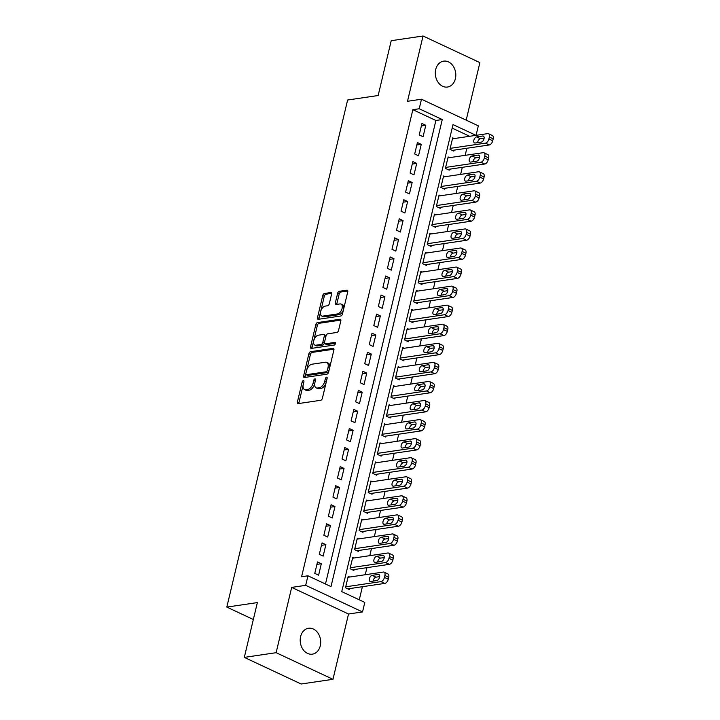 <?xml version="1.0" encoding="UTF-8"?>
<svg xmlns="http://www.w3.org/2000/svg" width="720" height="720" viewBox="0 0 720 720"><rect width="100%" height="100%" fill="white"/><g stroke="black" fill="none" stroke-linecap="round" stroke-linejoin="round"><path stroke-width="1.08" d="M303.336 380.601A1.404 0.783 -64.9 0 0 302.148 382.041L297.414 401.922A2.007 1.125 -64.9 0 0 297.81 403.56A2.007 1.125 -64.9 0 0 298.215 403.605L320.706 400.284A2.007 1.125 -64.9 0 0 322.398 398.232L327.132 378.351A1.404 0.783 -64.9 0 0 326.853 377.208A1.404 0.783 -64.9 0 0 326.574 377.172A1.404 0.783 -64.9 0 0 325.386 378.612L324.774 381.186A6.426 3.591 -64.9 0 1 319.347 387.756L317.475 388.035A6.426 3.591 -64.9 0 1 316.179 387.873A6.426 3.591 -64.9 0 1 314.901 382.635L315.513 380.07A1.404 0.783 -64.9 0 0 315.234 378.918A1.404 0.783 -64.9 0 0 314.955 378.882A1.404 0.783 -64.9 0 0 313.767 380.322L313.155 382.896A6.426 3.591 -64.9 0 1 307.728 389.475L305.856 389.754A6.426 3.591 -64.9 0 1 304.56 389.583A6.426 3.591 -64.9 0 1 303.282 384.354L303.894 381.78A1.404 0.783 -64.9 0 0 303.615 380.637A1.404 0.783 -64.9 0 0 303.336 380.601M435.726 69.489A13.095 10.179 81.6 0 0 447.471 87.039A13.095 10.179 81.6 0 0 455.391 78.687A13.095 10.179 81.6 0 0 443.646 61.137A13.095 10.179 81.6 0 0 435.726 69.489M300.618 636.615A13.095 10.179 81.6 0 0 312.363 654.165A13.095 10.179 81.6 0 0 320.283 645.813A13.095 10.179 81.6 0 0 308.538 628.263A13.095 10.179 81.6 0 0 300.618 636.615M331.56 294.246A2.007 1.125 -64.9 0 0 331.164 292.608A2.007 1.125 -64.9 0 0 330.759 292.554L324.45 293.49A2.007 1.125 -64.9 0 0 322.749 295.542L317.493 317.628A2.007 1.125 -64.9 0 0 317.889 319.257A2.007 1.125 -64.9 0 0 318.294 319.311L340.785 315.99A2.007 1.125 -64.9 0 0 342.477 313.938L347.742 291.852A2.007 1.125 -64.9 0 0 347.346 290.223A2.007 1.125 -64.9 0 0 346.941 290.169L339.318 291.294A2.007 1.125 -64.9 0 0 337.617 293.346L335.367 302.796A2.007 1.125 -64.9 0 0 335.772 304.434A2.007 1.125 -64.9 0 0 336.177 304.488L339.957 303.93A5.373 3.006 -64.9 0 1 341.037 304.065A5.373 3.006 -64.9 0 1 341.838 309.33A5.373 3.006 -64.9 0 1 337.572 313.938L322.767 316.125A5.373 3.006 -64.9 0 1 321.678 315.981A5.373 3.006 -64.9 0 1 320.877 310.725A5.373 3.006 -64.9 0 1 325.152 306.117L327.618 305.748A2.007 1.125 -64.9 0 0 329.31 303.696L331.56 294.246M325.476 584.001L435.897 120.483L412.857 109.692L419.22 108.756L421.488 99.225L478.332 125.838L476.073 135.342M244.305 657.387L276.129 652.689L332.973 679.302L301.149 684L244.305 657.387L257.364 602.586L226.818 607.095L347.616 100.017L378.162 95.508L391.221 40.698L423.045 36L407.493 101.295L421.488 99.225M332.973 679.302L348.525 614.007L291.681 587.403L276.129 652.689M291.681 587.403L305.685 585.333L307.953 575.802L331.002 586.593L442.269 119.547L419.22 108.756M412.857 109.692L301.59 576.738L307.953 575.802M310.581 351.684A2.007 1.125 -64.9 0 0 308.889 353.736L303.633 375.822A2.007 1.125 -64.9 0 0 304.029 377.451A2.007 1.125 -64.9 0 0 304.434 377.505L326.925 374.184A2.007 1.125 -64.9 0 0 328.617 372.132L333.882 350.046A2.007 1.125 -64.9 0 0 333.477 348.417A2.007 1.125 -64.9 0 0 333.072 348.363L310.581 351.684L312.12 352.404A2.007 1.125 -64.9 0 0 310.428 354.456L306.684 370.179M310.563 346.725L315.819 324.639A2.007 1.125 -64.9 0 1 317.52 322.587L340.002 319.266A2.007 1.125 -64.9 0 1 340.416 319.32A2.007 1.125 -64.9 0 1 340.812 320.949L338.562 330.399A2.007 1.125 -64.9 0 1 336.861 332.46L327.744 333.801A2.007 1.125 -64.9 0 0 326.043 335.862L324.558 342.126A2.007 1.125 -64.9 0 0 324.954 343.764A2.007 1.125 -64.9 0 0 325.359 343.818L334.854 342.414A1.404 0.783 -64.9 0 1 335.133 342.45A1.404 0.783 -64.9 0 1 335.349 343.827A1.404 0.783 -64.9 0 1 334.233 345.033L311.364 348.408A2.007 1.125 -64.9 0 1 310.959 348.354A2.007 1.125 -64.9 0 1 310.563 346.725L312.102 347.445L317.358 325.359L315.819 324.639M466.182 120.141L479.889 62.613L423.045 36M454.167 138.573L452.673 137.871L449.955 149.31L453.789 151.11L454.023 150.156M449.631 157.635L448.137 156.933L445.41 168.372L449.253 170.172L449.478 169.218M445.086 176.697L443.592 175.995L440.865 187.434L444.708 189.234L444.933 188.28M440.541 195.759L439.056 195.066L436.329 206.496L440.172 208.296L440.397 207.342M436.005 214.821L434.511 214.128L431.784 225.567L435.627 227.358L435.852 226.404M431.46 233.883L429.966 233.19L427.248 244.629L431.082 246.42L431.316 245.475M426.924 252.954L425.43 252.252L422.703 263.691L426.546 265.491L426.771 264.537M422.379 272.016L420.885 271.314L418.158 282.753L422.001 284.553L422.226 283.599M417.834 291.078L416.349 290.376L413.622 301.815L417.456 303.615L417.69 302.661M413.298 310.14L411.804 309.438L409.077 320.877L412.92 322.677L413.145 321.723M408.753 329.202L407.259 328.5L404.541 339.939L408.375 341.739L408.609 340.785M404.217 348.264L402.723 347.562L399.996 359.001L403.839 360.801L404.064 359.847M399.672 367.326L398.178 366.633L395.451 378.063L399.294 379.863L399.519 378.909M395.127 386.388L393.633 385.695L390.915 397.134L394.749 398.925L394.983 397.971M390.591 405.459L389.097 404.757L386.37 416.196L390.213 417.987L390.438 417.042M386.046 424.521L384.552 423.819L381.825 435.258L385.668 437.058L385.893 436.104M381.51 443.583L380.016 442.881L377.289 454.32L381.132 456.12L381.357 455.166M376.965 462.645L375.471 461.943L372.744 473.382L376.587 475.182L376.812 474.228M372.42 481.707L370.926 481.005L368.208 492.444L372.042 494.244L372.276 493.29M367.884 500.769L366.39 500.067L363.663 511.506L367.506 513.306L367.731 512.352M363.339 519.831L361.845 519.138L359.118 530.568L362.961 532.368L363.186 531.414M358.803 538.893L357.309 538.2L354.582 549.639L358.425 551.43L358.65 550.476M354.258 557.955L352.764 557.262L350.037 568.701L353.88 570.492L354.105 569.547M317.493 561.942L314.775 573.381L318.609 575.172L321.336 563.733L317.493 561.942M322.038 542.88L319.311 554.31L323.154 556.11L325.881 544.671L322.038 542.88M326.583 523.809L323.856 535.248L327.699 537.048L330.417 525.609L326.583 523.809M331.119 504.747L328.392 516.186L332.235 517.986L334.962 506.547L331.119 504.747M335.664 485.685L332.937 497.124L336.78 498.924L339.507 487.485L335.664 485.685M340.2 466.623L337.482 478.062L341.316 479.862L344.043 468.423L340.2 466.623M344.745 447.561L342.018 459L345.861 460.8L348.588 449.361L344.745 447.561M349.29 428.499L346.563 439.938L350.406 441.729L353.124 430.299L349.29 428.499M353.826 409.437L351.108 420.876L354.942 422.667L357.669 411.228L353.826 409.437M358.371 390.375L355.644 401.805L359.487 403.605L362.214 392.166L358.371 390.375M362.907 371.304L360.189 382.743L364.023 384.543L366.75 373.104L362.907 371.304M367.452 352.242L364.725 363.681L368.568 365.481L371.295 354.042L367.452 352.242M371.997 333.18L369.27 344.619L373.113 346.419L375.831 334.98L371.997 333.18M376.533 314.118L373.815 325.557L377.649 327.357L380.376 315.918L376.533 314.118M381.078 295.056L378.351 306.495L382.194 308.295L384.921 296.856L381.078 295.056M385.623 275.994L382.896 287.433L386.739 289.224L389.457 277.794L385.623 275.994M390.159 256.932L387.432 268.371L391.275 270.162L394.002 258.732L390.159 256.932M394.704 237.87L391.977 249.3L395.82 251.1L398.538 239.661L394.704 237.87M399.24 218.799L396.522 230.238L400.356 232.038L403.083 220.599L399.24 218.799M403.785 199.737L401.058 211.176L404.901 212.976L407.628 201.537L403.785 199.737M408.33 180.675L405.603 192.114L409.446 193.914L412.164 182.475L408.33 180.675M412.866 161.613L410.139 173.052L413.982 174.852L416.709 163.413L412.866 161.613M417.411 142.551L414.684 153.99L418.527 155.79L421.254 144.351L417.411 142.551M423.063 136.728L425.79 125.289L421.947 123.489L419.229 134.928L423.063 136.728M359.271 599.823L362.394 586.71M365.256 574.731L366.939 567.648M369.792 555.669L371.484 548.586M374.337 536.607L376.02 529.524M378.873 517.536L380.565 510.462M383.418 498.474L385.101 491.4M387.963 479.412L389.646 472.329M392.499 460.35L394.191 453.267M397.044 441.288L398.727 434.205M401.58 422.226L403.272 415.143M406.125 403.164L407.808 396.081M410.67 384.102L412.353 377.019M415.206 365.031L416.898 357.957M419.751 345.969L421.434 338.895M424.287 326.907L425.979 319.824M428.832 307.845L430.515 300.762M433.377 288.783L435.06 281.7M437.913 269.721L439.605 262.638M442.458 250.659L444.141 243.576M446.994 231.597L448.686 224.514M451.539 212.526L453.231 205.452M456.084 193.464L457.767 186.39M460.62 174.402L462.312 167.328M465.165 155.34L466.848 148.257M469.656 136.287L452.178 128.106M349.713 577.026L348.219 576.324L345.501 587.763L349.335 589.563L349.569 588.609M226.818 607.095L253.332 619.506M476.019 135.342L453.015 124.578L341.757 591.624L364.797 602.415L362.529 611.946L305.685 585.333M348.525 614.007L362.529 611.946M435.897 120.483L442.269 119.547M321.336 563.733L316.917 564.39M325.881 544.671L321.453 545.328M330.417 525.609L325.998 526.266M334.962 506.547L330.534 507.204M339.507 487.485L335.079 488.142M344.043 468.423L339.624 469.071M348.588 449.361L344.16 450.009M353.124 430.299L348.705 430.947M357.669 411.228L353.241 411.885M362.214 392.166L357.786 392.823M366.75 373.104L362.331 373.761M371.295 354.042L366.867 354.699M375.831 334.98L371.412 335.637M380.376 315.918L375.948 316.566M384.921 296.856L380.493 297.504M389.457 277.794L385.038 278.442M394.002 258.732L389.574 259.38M398.538 239.661L394.119 240.318M403.083 220.599L398.655 221.256M407.628 201.537L403.2 202.194M412.164 182.475L407.745 183.132M416.709 163.413L412.281 164.061M421.254 144.351L416.826 144.999M425.79 125.289L421.371 125.937M304.56 389.583L306.09 390.303A6.426 3.591 -64.9 0 0 307.395 390.474L305.856 389.754M314.775 383.247L314.694 383.616A6.426 3.591 -64.9 0 1 309.267 390.195L307.395 390.474M316.179 387.873L317.709 388.593A6.426 3.591 -64.9 0 0 319.014 388.755L317.475 388.035M326.142 382.509A6.426 3.591 -64.9 0 1 320.886 388.476L319.014 388.755M303.156 384.957L298.944 402.642A2.007 1.125 -64.9 0 0 298.89 403.506M333.936 349.182L312.12 352.404M305.82 373.779L305.163 376.542A2.007 1.125 -64.9 0 0 305.1 377.406M305.865 373.5A1.404 0.783 -64.9 0 0 306.144 374.643A1.404 0.783 -64.9 0 0 306.432 374.679L326.169 371.772A1.404 0.783 -64.9 0 0 327.357 370.332L328.005 367.614A6.426 3.591 -64.9 0 0 326.736 362.385A6.426 3.591 -64.9 0 0 325.431 362.223L311.94 364.212A6.426 3.591 -64.9 0 0 306.513 370.791L305.865 373.5M307.476 375.174A1.404 0.783 -64.9 0 0 307.683 375.363A1.404 0.783 -64.9 0 0 307.971 375.399L306.432 374.679M328.806 371.331A1.404 0.783 -64.9 0 1 327.708 372.483L307.971 375.399M329.67 367.731A6.426 3.591 -64.9 0 0 328.266 363.105L326.736 362.385M340.875 320.085L319.05 323.307A2.007 1.125 -64.9 0 0 317.358 325.359M324.954 343.764L326.484 344.484A2.007 1.125 -64.9 0 0 326.898 344.538L335.466 343.269M318.276 335.205A5.373 3.006 -64.9 0 0 314.01 339.813A5.373 3.006 -64.9 0 0 314.811 345.069A5.373 3.006 -64.9 0 0 315.891 345.213L321.111 344.439A2.007 1.125 -64.9 0 0 322.803 342.387L324.297 336.114A2.007 1.125 -64.9 0 0 323.901 334.485A2.007 1.125 -64.9 0 0 323.496 334.431L318.276 335.205M314.811 345.069L316.341 345.789A5.373 3.006 -64.9 0 0 317.43 345.933L315.891 345.213M324.495 342.468L324.342 343.107A2.007 1.125 -64.9 0 1 322.65 345.159L317.43 345.933M325.899 336.501A2.007 1.125 -64.9 0 0 325.44 335.205L323.901 334.485M312.102 347.445A2.007 1.125 -64.9 0 0 312.039 348.309M321.678 315.981L323.217 316.701A5.373 3.006 -64.9 0 0 324.297 316.845L322.767 316.125M343.485 309.717A5.373 3.006 -64.9 0 1 339.102 314.658L324.297 316.845M343.755 308.61A5.373 3.006 -64.9 0 0 342.576 304.785L341.037 304.065M347.805 290.988L340.857 292.014A2.007 1.125 -64.9 0 0 339.156 294.066L336.906 303.516A2.007 1.125 -64.9 0 0 336.843 304.389M320.499 312.165L319.032 318.348A2.007 1.125 -64.9 0 0 318.969 319.212M331.623 293.373L325.989 294.21A2.007 1.125 -64.9 0 0 324.288 296.262L320.769 311.049M347.841 588.861L384.822 583.398A4.095 2.286 115.1 0 0 388.278 579.213L388.728 577.305A4.095 2.286 115.1 0 0 387.918 573.975L384.084 572.175A4.095 2.286 -64.9 0 0 383.256 572.067L347.994 577.278M384.084 572.175A4.095 2.286 -64.9 0 1 384.894 575.505L384.435 577.413A4.095 2.286 -64.9 0 1 380.979 581.607L345.726 586.809M379.674 576.621L375.993 577.161A3.276 1.827 -64.9 0 0 373.131 581.103M378.261 574.461L372.15 575.361A3.276 1.827 -64.9 0 0 369.549 578.178A3.276 1.827 -64.9 0 0 370.035 581.382A3.276 1.827 -64.9 0 0 370.701 581.463L376.812 580.563A3.276 1.827 -64.9 0 0 379.413 577.755A3.276 1.827 -64.9 0 0 378.927 574.551A3.276 1.827 -64.9 0 0 378.261 574.461L379.413 575.001M352.386 569.799L389.367 564.336A4.095 2.286 115.1 0 0 392.823 560.151L393.273 558.243A4.095 2.286 115.1 0 0 392.463 554.913L388.62 553.113A4.095 2.286 -64.9 0 0 387.792 553.005L352.539 558.216M388.62 553.113A4.095 2.286 -64.9 0 1 389.43 556.443L388.98 558.351A4.095 2.286 -64.9 0 1 385.524 562.536L350.262 567.747M384.219 557.559L380.538 558.099A3.276 1.827 -64.9 0 0 377.667 562.041M382.806 555.399L376.695 556.299A3.276 1.827 -64.9 0 0 374.094 559.107A3.276 1.827 -64.9 0 0 374.58 562.32A3.276 1.827 -64.9 0 0 375.237 562.401L381.348 561.501A3.276 1.827 -64.9 0 0 383.958 558.693A3.276 1.827 -64.9 0 0 383.463 555.489A3.276 1.827 -64.9 0 0 382.806 555.399L383.958 555.939M356.931 550.737L393.903 545.274A4.095 2.286 115.1 0 0 397.359 541.089L397.818 539.181A4.095 2.286 115.1 0 0 397.008 535.851L393.165 534.051A4.095 2.286 -64.9 0 0 392.337 533.943L357.075 539.154M393.165 534.051A4.095 2.286 -64.9 0 1 393.975 537.381L393.516 539.289A4.095 2.286 -64.9 0 1 390.069 543.474L354.807 548.685M388.755 538.497L385.074 539.037A3.276 1.827 -64.9 0 0 382.212 542.979M387.342 536.337L381.24 537.237A3.276 1.827 -64.9 0 0 378.63 540.045A3.276 1.827 -64.9 0 0 379.125 543.258A3.276 1.827 -64.9 0 0 379.782 543.339L385.893 542.439A3.276 1.827 -64.9 0 0 388.494 539.631A3.276 1.827 -64.9 0 0 388.008 536.418A3.276 1.827 -64.9 0 0 387.342 536.337L388.494 536.877M361.467 531.675L398.448 526.212A4.095 2.286 115.1 0 0 401.904 522.027L402.354 520.119A4.095 2.286 115.1 0 0 401.544 516.789L397.701 514.989A4.095 2.286 -64.9 0 0 396.882 514.881L361.62 520.083M397.701 514.989A4.095 2.286 -64.9 0 1 398.52 518.319L398.061 520.227A4.095 2.286 -64.9 0 1 394.605 524.412L359.352 529.623M393.3 519.435L389.619 519.975A3.276 1.827 -64.9 0 0 386.748 523.917M391.887 517.275L385.776 518.175A3.276 1.827 -64.9 0 0 383.175 520.983A3.276 1.827 -64.9 0 0 383.661 524.187A3.276 1.827 -64.9 0 0 384.327 524.277L390.438 523.377A3.276 1.827 -64.9 0 0 393.039 520.569A3.276 1.827 -64.9 0 0 392.553 517.356A3.276 1.827 -64.9 0 0 391.887 517.275L393.039 517.815M366.012 512.604L402.993 507.15A4.095 2.286 115.1 0 0 406.44 502.956L406.899 501.057A4.095 2.286 115.1 0 0 406.089 497.727L402.246 495.927A4.095 2.286 -64.9 0 0 401.418 495.819L366.165 501.021M402.246 495.927A4.095 2.286 -64.9 0 1 403.056 499.257L402.606 501.165A4.095 2.286 -64.9 0 1 399.15 505.35L363.888 510.552M397.845 500.364L394.164 500.913A3.276 1.827 -64.9 0 0 391.293 504.855M396.432 498.213L390.321 499.113A3.276 1.827 -64.9 0 0 387.72 501.921A3.276 1.827 -64.9 0 0 388.206 505.125A3.276 1.827 -64.9 0 0 388.863 505.215L394.974 504.315A3.276 1.827 -64.9 0 0 397.575 501.507A3.276 1.827 -64.9 0 0 397.089 498.294A3.276 1.827 -64.9 0 0 396.432 498.213L397.575 498.753M370.548 493.542L407.529 488.088A4.095 2.286 115.1 0 0 410.985 483.894L411.435 481.995A4.095 2.286 115.1 0 0 410.625 478.656L406.791 476.865A4.095 2.286 -64.9 0 0 405.963 476.757L370.701 481.959M406.791 476.865A4.095 2.286 -64.9 0 1 407.601 480.195L407.142 482.103A4.095 2.286 -64.9 0 1 403.686 486.288L368.433 491.49M402.381 481.302L398.7 481.851A3.276 1.827 -64.9 0 0 395.838 485.793M400.968 479.151L394.857 480.051A3.276 1.827 -64.9 0 0 392.256 482.859A3.276 1.827 -64.9 0 0 392.742 486.063A3.276 1.827 -64.9 0 0 393.408 486.153L399.519 485.244A3.276 1.827 -64.9 0 0 402.12 482.436A3.276 1.827 -64.9 0 0 401.634 479.232A3.276 1.827 -64.9 0 0 400.968 479.151L402.12 479.691M375.093 474.48L412.074 469.026A4.095 2.286 115.1 0 0 415.53 464.832L415.98 462.924A4.095 2.286 115.1 0 0 415.17 459.594L411.327 457.803A4.095 2.286 -64.9 0 0 410.499 457.695L375.246 462.897M411.327 457.803A4.095 2.286 -64.9 0 1 412.137 461.133L411.687 463.032A4.095 2.286 -64.9 0 1 408.231 467.226L372.978 472.428M406.926 462.24L403.245 462.789A3.276 1.827 -64.9 0 0 400.374 466.731M405.513 460.089L399.402 460.989A3.276 1.827 -64.9 0 0 396.801 463.797A3.276 1.827 -64.9 0 0 397.287 467.001A3.276 1.827 -64.9 0 0 397.953 467.091L404.055 466.182A3.276 1.827 -64.9 0 0 406.665 463.374A3.276 1.827 -64.9 0 0 406.17 460.17A3.276 1.827 -64.9 0 0 405.513 460.089L406.665 460.62M379.638 455.418L416.61 449.955A4.095 2.286 115.1 0 0 420.066 445.77L420.525 443.862A4.095 2.286 115.1 0 0 419.715 440.532L415.872 438.732A4.095 2.286 -64.9 0 0 415.044 438.633L379.782 443.835M415.872 438.732A4.095 2.286 -64.9 0 1 416.682 442.062L416.223 443.97A4.095 2.286 -64.9 0 1 412.776 448.164L377.514 453.366M411.462 443.178L407.781 443.718A3.276 1.827 -64.9 0 0 404.919 447.669M410.049 441.018L403.947 441.927A3.276 1.827 -64.9 0 0 401.337 444.735A3.276 1.827 -64.9 0 0 401.832 447.939A3.276 1.827 -64.9 0 0 402.489 448.02L408.6 447.12A3.276 1.827 -64.9 0 0 411.201 444.312A3.276 1.827 -64.9 0 0 410.715 441.108A3.276 1.827 -64.9 0 0 410.049 441.018L411.201 441.558M384.174 436.356L421.155 430.893A4.095 2.286 115.1 0 0 424.611 426.708L425.061 424.8A4.095 2.286 115.1 0 0 424.251 421.47L420.408 419.67A4.095 2.286 -64.9 0 0 419.589 419.571L384.327 424.773M420.408 419.67A4.095 2.286 -64.9 0 1 421.227 423L420.768 424.908A4.095 2.286 -64.9 0 1 417.312 429.102L382.059 434.304M416.007 424.116L412.326 424.656A3.276 1.827 -64.9 0 0 409.455 428.598M414.594 421.956L408.483 422.865A3.276 1.827 -64.9 0 0 405.882 425.673A3.276 1.827 -64.9 0 0 406.368 428.877A3.276 1.827 -64.9 0 0 407.034 428.958L413.145 428.058A3.276 1.827 -64.9 0 0 415.746 425.25A3.276 1.827 -64.9 0 0 415.26 422.046A3.276 1.827 -64.9 0 0 414.594 421.956L415.746 422.496M388.719 417.294L425.7 411.831A4.095 2.286 115.1 0 0 429.147 407.646L429.606 405.738A4.095 2.286 115.1 0 0 428.796 402.408L424.953 400.608A4.095 2.286 -64.9 0 0 424.125 400.5L388.872 405.711M424.953 400.608A4.095 2.286 -64.9 0 1 425.763 403.938L425.313 405.846A4.095 2.286 -64.9 0 1 421.857 410.031L386.595 415.242M420.552 405.054L416.871 405.594A3.276 1.827 -64.9 0 0 414 409.536M419.139 402.894L413.028 403.794A3.276 1.827 -64.9 0 0 410.427 406.602A3.276 1.827 -64.9 0 0 410.913 409.815A3.276 1.827 -64.9 0 0 411.57 409.896L417.681 408.996A3.276 1.827 -64.9 0 0 420.282 406.188A3.276 1.827 -64.9 0 0 419.796 402.984A3.276 1.827 -64.9 0 0 419.139 402.894L420.282 403.434M393.264 398.232L430.236 392.769A4.095 2.286 115.1 0 0 433.692 388.584L434.151 386.676A4.095 2.286 115.1 0 0 433.332 383.346L429.498 381.546A4.095 2.286 -64.9 0 0 428.67 381.438L393.408 386.649M429.498 381.546A4.095 2.286 -64.9 0 1 430.308 384.876L429.849 386.784A4.095 2.286 -64.9 0 1 426.402 390.969L391.14 396.18M425.088 385.992L421.407 386.532A3.276 1.827 -64.9 0 0 418.545 390.474M423.675 383.832L417.564 384.732A3.276 1.827 -64.9 0 0 414.963 387.54A3.276 1.827 -64.9 0 0 415.449 390.753A3.276 1.827 -64.9 0 0 416.115 390.834L422.226 389.934A3.276 1.827 -64.9 0 0 424.827 387.126A3.276 1.827 -64.9 0 0 424.341 383.922A3.276 1.827 -64.9 0 0 423.675 383.832L424.827 384.372M397.8 379.17L434.781 373.707A4.095 2.286 115.1 0 0 438.237 369.522L438.687 367.614A4.095 2.286 115.1 0 0 437.877 364.284L434.034 362.484A4.095 2.286 -64.9 0 0 433.206 362.376L397.953 367.587M434.034 362.484A4.095 2.286 -64.9 0 1 434.844 365.814L434.394 367.722A4.095 2.286 -64.9 0 1 430.938 371.907L395.685 377.118M429.633 366.93L425.952 367.47A3.276 1.827 -64.9 0 0 423.081 371.412M428.22 364.77L422.109 365.67A3.276 1.827 -64.9 0 0 419.508 368.478A3.276 1.827 -64.9 0 0 419.994 371.682A3.276 1.827 -64.9 0 0 420.66 371.772L426.762 370.872A3.276 1.827 -64.9 0 0 429.372 368.064A3.276 1.827 -64.9 0 0 428.877 364.851A3.276 1.827 -64.9 0 0 428.22 364.77L429.372 365.31M402.345 360.099L439.317 354.645A4.095 2.286 115.1 0 0 442.773 350.451L443.232 348.552A4.095 2.286 115.1 0 0 442.422 345.222L438.579 343.422A4.095 2.286 -64.9 0 0 437.751 343.314L402.489 348.516M438.579 343.422A4.095 2.286 -64.9 0 1 439.389 346.752L438.939 348.66A4.095 2.286 -64.9 0 1 435.483 352.845L400.221 358.047M434.169 347.859L430.488 348.408A3.276 1.827 -64.9 0 0 427.626 352.35M432.756 345.708L426.654 346.608A3.276 1.827 -64.9 0 0 424.044 349.416A3.276 1.827 -64.9 0 0 424.539 352.62A3.276 1.827 -64.9 0 0 425.196 352.71L431.307 351.81A3.276 1.827 -64.9 0 0 433.908 349.002A3.276 1.827 -64.9 0 0 433.422 345.789A3.276 1.827 -64.9 0 0 432.756 345.708L433.908 346.248M406.881 341.037L443.862 335.583A4.095 2.286 115.1 0 0 447.318 331.389L447.768 329.49A4.095 2.286 115.1 0 0 446.958 326.16L443.124 324.36A4.095 2.286 -64.9 0 0 442.296 324.252L407.034 329.454M443.124 324.36A4.095 2.286 -64.9 0 1 443.934 327.69L443.475 329.598A4.095 2.286 -64.9 0 1 440.019 333.783L404.766 338.985M438.714 328.797L435.033 329.346A3.276 1.827 -64.9 0 0 432.171 333.288M437.301 326.646L431.19 327.546A3.276 1.827 -64.9 0 0 428.589 330.354A3.276 1.827 -64.9 0 0 429.075 333.558A3.276 1.827 -64.9 0 0 429.741 333.648L435.852 332.739A3.276 1.827 -64.9 0 0 438.453 329.931A3.276 1.827 -64.9 0 0 437.967 326.727A3.276 1.827 -64.9 0 0 437.301 326.646L438.453 327.186M411.426 321.975L448.407 316.521A4.095 2.286 115.1 0 0 451.854 312.327L452.313 310.419A4.095 2.286 115.1 0 0 451.503 307.089L447.66 305.298A4.095 2.286 -64.9 0 0 446.832 305.19L411.579 310.392M447.66 305.298A4.095 2.286 -64.9 0 1 448.47 308.628L448.02 310.527A4.095 2.286 -64.9 0 1 444.564 314.721L409.302 319.923M443.259 309.735L439.578 310.284A3.276 1.827 -64.9 0 0 436.707 314.226M441.846 307.584L435.735 308.484A3.276 1.827 -64.9 0 0 433.134 311.292A3.276 1.827 -64.9 0 0 433.62 314.496A3.276 1.827 -64.9 0 0 434.277 314.586L440.388 313.677A3.276 1.827 -64.9 0 0 442.989 310.869A3.276 1.827 -64.9 0 0 442.503 307.665A3.276 1.827 -64.9 0 0 441.846 307.584L442.998 308.115M415.971 302.913L452.943 297.45A4.095 2.286 115.1 0 0 456.399 293.265L456.858 291.357A4.095 2.286 115.1 0 0 456.039 288.027L452.205 286.227A4.095 2.286 -64.9 0 0 451.377 286.128L416.115 291.33M452.205 286.227A4.095 2.286 -64.9 0 1 453.015 289.566L452.556 291.465A4.095 2.286 -64.9 0 1 449.109 295.659L413.847 300.861M447.795 290.673L444.114 291.213A3.276 1.827 -64.9 0 0 441.252 295.164M446.382 288.513L440.271 289.422A3.276 1.827 -64.9 0 0 437.67 292.23A3.276 1.827 -64.9 0 0 438.156 295.434A3.276 1.827 -64.9 0 0 438.822 295.515L444.933 294.615A3.276 1.827 -64.9 0 0 447.534 291.807A3.276 1.827 -64.9 0 0 447.048 288.603A3.276 1.827 -64.9 0 0 446.382 288.513L447.534 289.053M420.507 283.851L457.488 278.388A4.095 2.286 115.1 0 0 460.944 274.203L461.394 272.295A4.095 2.286 115.1 0 0 460.584 268.965L456.741 267.165A4.095 2.286 -64.9 0 0 455.913 267.066L420.66 272.268M456.741 267.165A4.095 2.286 -64.9 0 1 457.551 270.495L457.101 272.403A4.095 2.286 -64.9 0 1 453.645 276.597L418.392 281.799M452.34 271.611L448.659 272.151A3.276 1.827 -64.9 0 0 445.788 276.102M450.927 269.451L444.816 270.36A3.276 1.827 -64.9 0 0 442.215 273.168A3.276 1.827 -64.9 0 0 442.701 276.372A3.276 1.827 -64.9 0 0 443.367 276.453L449.469 275.553A3.276 1.827 -64.9 0 0 452.079 272.745A3.276 1.827 -64.9 0 0 451.584 269.541A3.276 1.827 -64.9 0 0 450.927 269.451L452.079 269.991M425.052 264.789L462.033 259.326A4.095 2.286 115.1 0 0 465.48 255.141L465.939 253.233A4.095 2.286 115.1 0 0 465.129 249.903L461.286 248.103A4.095 2.286 -64.9 0 0 460.458 247.995L425.196 253.206M461.286 248.103A4.095 2.286 -64.9 0 1 462.096 251.433L461.646 253.341A4.095 2.286 -64.9 0 1 458.19 257.526L422.928 262.737M456.885 252.549L453.195 253.089A3.276 1.827 -64.9 0 0 450.333 257.031M455.472 250.389L449.361 251.289A3.276 1.827 -64.9 0 0 446.751 254.097A3.276 1.827 -64.9 0 0 447.246 257.31A3.276 1.827 -64.9 0 0 447.903 257.391L454.014 256.491A3.276 1.827 -64.9 0 0 456.615 253.683A3.276 1.827 -64.9 0 0 456.129 250.479A3.276 1.827 -64.9 0 0 455.472 250.389L456.615 250.929M429.588 245.727L466.569 240.264A4.095 2.286 115.1 0 0 470.025 236.079L470.475 234.171A4.095 2.286 115.1 0 0 469.665 230.841L465.831 229.041A4.095 2.286 -64.9 0 0 465.003 228.933L429.741 234.144M465.831 229.041A4.095 2.286 -64.9 0 1 466.641 232.371L466.182 234.279A4.095 2.286 -64.9 0 1 462.726 238.464L427.473 243.675M461.421 233.487L457.74 234.027A3.276 1.827 -64.9 0 0 454.878 237.969M460.008 231.327L453.897 232.227A3.276 1.827 -64.9 0 0 451.296 235.035A3.276 1.827 -64.9 0 0 451.782 238.248A3.276 1.827 -64.9 0 0 452.448 238.329L458.559 237.429A3.276 1.827 -64.9 0 0 461.16 234.621A3.276 1.827 -64.9 0 0 460.674 231.417A3.276 1.827 -64.9 0 0 460.008 231.327L461.16 231.867M434.133 226.665L471.114 221.202A4.095 2.286 115.1 0 0 474.57 217.017L475.02 215.109A4.095 2.286 115.1 0 0 474.21 211.779L470.367 209.979A4.095 2.286 -64.9 0 0 469.539 209.871L434.286 215.082M470.367 209.979A4.095 2.286 -64.9 0 1 471.177 213.309L470.727 215.217A4.095 2.286 -64.9 0 1 467.271 219.402L432.009 224.613M465.966 214.425L462.285 214.965A3.276 1.827 -64.9 0 0 459.414 218.907M464.553 212.265L458.442 213.165A3.276 1.827 -64.9 0 0 455.841 215.973A3.276 1.827 -64.9 0 0 456.327 219.186A3.276 1.827 -64.9 0 0 456.984 219.267L463.095 218.367A3.276 1.827 -64.9 0 0 465.705 215.559A3.276 1.827 -64.9 0 0 465.21 212.346A3.276 1.827 -64.9 0 0 464.553 212.265L465.705 212.805M438.678 207.594L475.65 202.14A4.095 2.286 115.1 0 0 479.106 197.955L479.565 196.047A4.095 2.286 115.1 0 0 478.755 192.717L474.912 190.917A4.095 2.286 -64.9 0 0 474.084 190.809L438.822 196.011M474.912 190.917A4.095 2.286 -64.9 0 1 475.722 194.247L475.263 196.155A4.095 2.286 -64.9 0 1 471.816 200.34L436.554 205.542M470.502 195.354L466.821 195.903A3.276 1.827 -64.9 0 0 463.959 199.845M469.089 193.203L462.978 194.103A3.276 1.827 -64.9 0 0 460.377 196.911A3.276 1.827 -64.9 0 0 460.872 200.115A3.276 1.827 -64.9 0 0 461.529 200.205L467.64 199.305A3.276 1.827 -64.9 0 0 470.241 196.497A3.276 1.827 -64.9 0 0 469.755 193.284A3.276 1.827 -64.9 0 0 469.089 193.203L470.241 193.743M443.214 188.532L480.195 183.078A4.095 2.286 115.1 0 0 483.651 178.884L484.101 176.985A4.095 2.286 115.1 0 0 483.291 173.655L479.448 171.855A4.095 2.286 -64.9 0 0 478.629 171.747L443.367 176.949M479.448 171.855A4.095 2.286 -64.9 0 1 480.258 175.185L479.808 177.093A4.095 2.286 -64.9 0 1 476.352 181.278L441.099 186.48M475.047 176.292L471.366 176.841A3.276 1.827 -64.9 0 0 468.495 180.783M473.634 174.141L467.523 175.041A3.276 1.827 -64.9 0 0 464.922 177.849A3.276 1.827 -64.9 0 0 465.408 181.053A3.276 1.827 -64.9 0 0 466.074 181.143L472.176 180.243A3.276 1.827 -64.9 0 0 474.786 177.426A3.276 1.827 -64.9 0 0 474.291 174.222A3.276 1.827 -64.9 0 0 473.634 174.141L474.786 174.681M447.759 169.47L484.74 164.016A4.095 2.286 115.1 0 0 488.187 159.822L488.646 157.914A4.095 2.286 115.1 0 0 487.836 154.584L483.993 152.793A4.095 2.286 -64.9 0 0 483.165 152.685L447.912 157.887M483.993 152.793A4.095 2.286 -64.9 0 1 484.803 156.123L484.353 158.022A4.095 2.286 -64.9 0 1 480.897 162.216L445.635 167.418M479.592 157.23L475.902 157.779A3.276 1.827 -64.9 0 0 473.04 161.721M478.179 155.079L472.068 155.979A3.276 1.827 -64.9 0 0 469.458 158.787A3.276 1.827 -64.9 0 0 469.953 161.991A3.276 1.827 -64.9 0 0 470.61 162.081L476.721 161.172A3.276 1.827 -64.9 0 0 479.322 158.364A3.276 1.827 -64.9 0 0 478.836 155.16A3.276 1.827 -64.9 0 0 478.179 155.079L479.322 155.61M452.295 150.408L489.276 144.954A4.095 2.286 115.1 0 0 492.732 140.76L493.182 138.852A4.095 2.286 115.1 0 0 492.372 135.522L488.538 133.731A4.095 2.286 -64.9 0 0 487.71 133.623L452.448 138.825M488.538 133.731A4.095 2.286 -64.9 0 1 489.348 137.061L488.889 138.96A4.095 2.286 -64.9 0 1 485.433 143.154L450.18 148.356M484.128 138.168L480.447 138.708A3.276 1.827 -64.9 0 0 477.585 142.659M482.715 136.008L476.604 136.917A3.276 1.827 -64.9 0 0 474.003 139.725A3.276 1.827 -64.9 0 0 474.489 142.929A3.276 1.827 -64.9 0 0 475.155 143.019L481.266 142.11A3.276 1.827 -64.9 0 0 483.867 139.302A3.276 1.827 -64.9 0 0 483.381 136.098A3.276 1.827 -64.9 0 0 482.715 136.008L483.867 136.548M303.669 382.752L302.148 382.041M326.907 379.323L325.386 378.612M315.288 381.033L313.767 380.322M309.267 390.195L307.728 389.475M314.694 383.616L313.155 382.896M320.886 388.476L319.347 387.756M326.295 381.897L324.774 381.186M298.944 402.642L297.414 401.922M333.783 348.696L333.072 348.363M305.163 376.542L303.633 375.822M310.428 354.456L308.889 353.736M327.708 372.483L326.169 371.772M328.878 371.043L327.357 370.332M329.526 368.325L328.005 367.614M319.05 323.307L317.52 322.587M340.713 319.599L340.002 319.266M326.898 344.538L325.359 343.818M335.349 342.648L334.854 342.414M322.65 345.159L321.111 344.439M324.342 343.107L322.803 342.387M325.818 336.825L324.297 336.114M339.102 314.658L337.572 313.938M336.906 303.516L335.367 302.796M339.156 294.066L337.617 293.346M340.857 292.014L339.318 291.294M347.643 290.502L346.941 290.169M319.032 318.348L317.493 317.628M324.288 296.262L322.749 295.542M325.989 294.21L324.45 293.49M331.461 292.887L330.759 292.554M380.979 581.607L384.822 583.398M384.435 577.413L388.278 579.213M384.894 575.505L388.728 577.305M375.993 577.161L372.15 575.361M385.524 562.536L389.367 564.336M388.98 558.351L392.823 560.151M389.43 556.443L393.273 558.243M380.538 558.099L376.695 556.299M390.069 543.474L393.903 545.274M393.516 539.289L397.359 541.089M393.975 537.381L397.818 539.181M385.074 539.037L381.24 537.237M394.605 524.412L398.448 526.212M398.061 520.227L401.904 522.027M398.52 518.319L402.354 520.119M389.619 519.975L385.776 518.175M399.15 505.35L402.993 507.15M402.606 501.165L406.44 502.956M403.056 499.257L406.899 501.057M394.164 500.913L390.321 499.113M403.686 486.288L407.529 488.088M407.142 482.103L410.985 483.894M407.601 480.195L411.435 481.995M398.7 481.851L394.857 480.051M408.231 467.226L412.074 469.026M411.687 463.032L415.53 464.832M412.137 461.133L415.98 462.924M403.245 462.789L399.402 460.989M412.776 448.164L416.61 449.955M416.223 443.97L420.066 445.77M416.682 442.062L420.525 443.862M407.781 443.718L403.947 441.927M417.312 429.102L421.155 430.893M420.768 424.908L424.611 426.708M421.227 423L425.061 424.8M412.326 424.656L408.483 422.865M421.857 410.031L425.7 411.831M425.313 405.846L429.147 407.646M425.763 403.938L429.606 405.738M416.871 405.594L413.028 403.794M426.402 390.969L430.236 392.769M429.849 386.784L433.692 388.584M430.308 384.876L434.151 386.676M421.407 386.532L417.564 384.732M430.938 371.907L434.781 373.707M434.394 367.722L438.237 369.522M434.844 365.814L438.687 367.614M425.952 367.47L422.109 365.67M435.483 352.845L439.317 354.645M438.939 348.66L442.773 350.451M439.389 346.752L443.232 348.552M430.488 348.408L426.654 346.608M440.019 333.783L443.862 335.583M443.475 329.598L447.318 331.389M443.934 327.69L447.768 329.49M435.033 329.346L431.19 327.546M444.564 314.721L448.407 316.521M448.02 310.527L451.854 312.327M448.47 308.628L452.313 310.419M439.578 310.284L435.735 308.484M449.109 295.659L452.943 297.45M452.556 291.465L456.399 293.265M453.015 289.566L456.858 291.357M444.114 291.213L440.271 289.422M453.645 276.597L457.488 278.388M457.101 272.403L460.944 274.203M457.551 270.495L461.394 272.295M448.659 272.151L444.816 270.36M458.19 257.526L462.033 259.326M461.646 253.341L465.48 255.141M462.096 251.433L465.939 253.233M453.195 253.089L449.361 251.289M462.726 238.464L466.569 240.264M466.182 234.279L470.025 236.079M466.641 232.371L470.475 234.171M457.74 234.027L453.897 232.227M467.271 219.402L471.114 221.202M470.727 215.217L474.57 217.017M471.177 213.309L475.02 215.109M462.285 214.965L458.442 213.165M471.816 200.34L475.65 202.14M475.263 196.155L479.106 197.955M475.722 194.247L479.565 196.047M466.821 195.903L462.978 194.103M476.352 181.278L480.195 183.078M479.808 177.093L483.651 178.884M480.258 175.185L484.101 176.985M471.366 176.841L467.523 175.041M480.897 162.216L484.74 164.016M484.353 158.022L488.187 159.822M484.803 156.123L488.646 157.914M475.902 157.779L472.068 155.979M485.433 143.154L489.276 144.954M488.889 138.96L492.732 140.76M489.348 137.061L493.182 138.852M480.447 138.708L476.604 136.917M307.683 375.363L306.144 374.643"/></g></svg>
